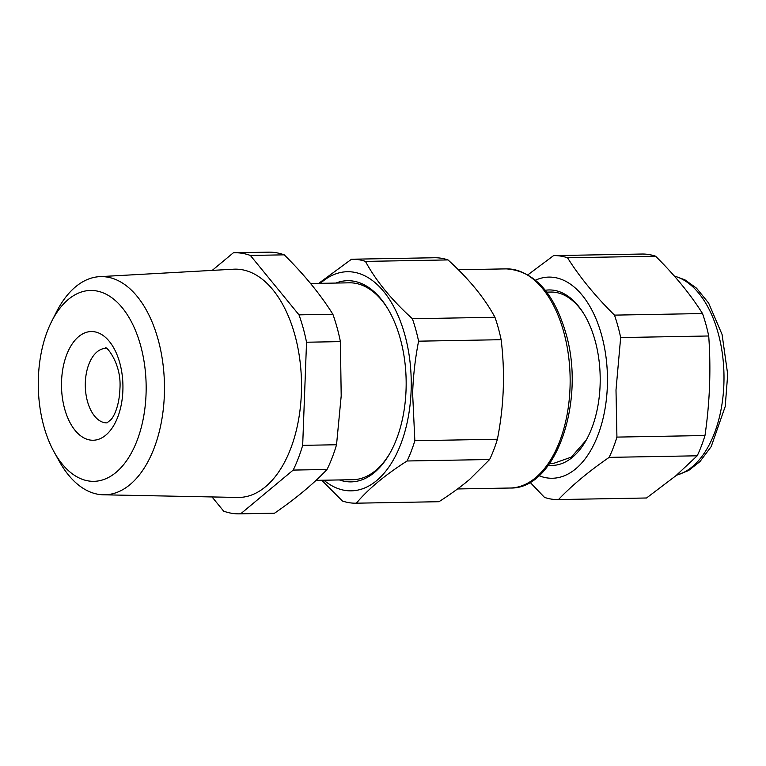 <?xml version="1.0" encoding="UTF-8"?>
<svg xmlns="http://www.w3.org/2000/svg" width="766" height="766" viewBox="0 0 766 766"><rect width="100%" height="100%" fill="white"/><g stroke="black" fill="none" stroke-linecap="round" stroke-linejoin="round"><path stroke-width="1.15" d="M212.029 496.942L223.662 511.161A130.565 73.766 -91 0 0 239.346 513.842L273.213 513.239A130.565 73.766 -91 0 0 274.554 513.191C295.82 498.551 313.323 483.978 327.044 469.472A130.565 73.766 -91 0 0 336.533 444.749L341.196 395.955L340.401 341.617A130.565 73.766 -91 0 0 337.078 327.57A130.565 73.766 -91 0 0 332.865 314.252C320.418 294.383 304.207 274.582 284.224 254.839A130.565 73.766 -91 0 0 268.54 252.158L234.674 252.761A130.565 73.766 -91 0 0 233.333 252.809L212.22 270.388M274.554 513.191L240.687 513.804L293.186 470.085A130.565 73.766 -91 0 0 302.675 445.352L306.534 342.23A130.565 73.766 -91 0 0 303.212 328.174A130.565 73.766 -91 0 0 298.999 314.855L250.367 255.451A130.565 73.766 -91 0 0 234.674 252.761M327.044 469.472L293.186 470.085M336.533 444.749L302.675 445.352M340.401 341.617L306.534 342.23M332.865 314.252L298.999 314.855M284.224 254.839L250.367 255.451M239.346 513.842A130.565 73.766 -91 0 0 240.687 513.804M103.448 494.798L237.68 497.45A114.172 64.497 -91 0 0 294.9 335.096A114.172 64.497 -91 0 0 239.748 269.383A114.172 64.497 -91 0 0 233.601 269.201L99.542 276.66A109.117 61.644 89 0 1 105.43 276.832A109.117 61.644 89 0 1 164.47 389.808A109.117 61.644 89 0 1 103.448 494.798A109.117 61.644 89 0 1 100.193 494.587A109.117 61.644 89 0 1 59.241 461.228L54.099 451.959A95.453 53.926 -91 0 0 89.928 481.144A95.453 53.926 -91 0 0 146.114 392A95.453 53.926 -91 0 0 94.505 290.649A95.453 53.926 -91 0 0 51.762 321.232A95.453 53.926 -91 0 0 54.099 451.959M51.762 321.232L56.56 311.791A109.117 61.644 89 0 1 99.542 276.66M310.575 283.516L349.315 282.817A98.46 55.621 89 0 1 387.395 308.076M389.99 453.108A98.46 55.621 89 0 1 352.839 479.698L316.032 480.359M318.685 283.372L351.498 259.234A122.005 68.93 89 0 1 351.766 259.224A122.005 68.93 89 0 1 365.459 261.397C375.8 280.605 391.445 299.726 412.395 318.742A122.005 68.93 89 0 1 415.804 329.696A122.005 68.93 89 0 1 418.581 341.176L501.136 339.702C505.196 372.783 503.951 405.97 497.402 439.244L414.846 440.718A122.005 68.93 89 0 1 407.072 460.988C384.877 475.15 367.986 489.215 356.401 503.185A122.005 68.93 89 0 1 356.133 503.195A122.005 68.93 89 0 1 342.44 501.021L321.71 480.263M320.37 283.334A109.586 61.912 89 0 1 383.622 291.396A109.586 61.912 89 0 1 410.997 393.456A109.586 61.912 89 0 1 323.894 480.225M414.846 440.718L412.635 393.638C413.152 376.441 415.134 358.948 418.581 341.176M407.072 460.988L489.627 459.514A122.005 68.93 -91 0 0 497.402 439.244M356.401 503.185L438.956 501.711C450.753 494.147 460.969 486.716 469.606 479.43L489.627 459.514M365.459 261.397L448.014 259.923C468.964 278.939 484.61 298.06 494.951 317.268L412.395 318.742M438.42 501.72A122.005 68.93 -91 0 0 438.688 501.711A122.005 68.93 -91 0 0 438.956 501.711M501.136 339.702A122.005 68.93 -91 0 0 498.36 328.221A122.005 68.93 -91 0 0 494.951 317.268M448.014 259.923A122.005 68.93 -91 0 0 434.322 257.749A122.005 68.93 -91 0 0 434.054 257.759M335.891 283.056A100.595 56.837 89 0 1 386.916 307.29A100.595 56.837 89 0 1 400.321 338.811A100.595 56.837 89 0 1 389.54 453.903A100.595 56.837 89 0 1 339.415 479.947M546.704 292.133L550.85 292.057A85.62 48.373 89 0 1 583.893 313.916M586.162 440.22L571.321 457.13L553.914 463.258L549.768 463.334M527.908 274.812L553.579 255.614A122.005 68.93 89 0 1 553.847 255.614A122.005 68.93 89 0 1 567.539 257.778C579.584 276.957 595.23 296.078 614.476 315.123A122.005 68.93 89 0 1 617.884 326.077A122.005 68.93 89 0 1 620.661 337.557L708.713 335.987C711.068 369.097 709.823 402.284 704.979 435.528L616.927 437.099A122.005 68.93 89 0 1 609.152 457.369C588.661 471.502 571.771 485.567 558.481 499.566A122.005 68.93 89 0 1 558.213 499.576A122.005 68.93 89 0 1 544.521 497.402L530.024 482.274M535.491 280.174A100.595 56.837 89 0 1 607.237 388.85A100.595 56.837 89 0 1 538.996 475.686M616.927 437.099L615.998 389.999L620.661 337.557M609.152 457.369L697.204 455.799A122.005 68.93 -91 0 0 704.979 435.528M558.481 499.566L646.533 497.996L675.899 475.734L697.204 455.799M567.539 257.778L655.591 256.208C674.836 275.253 690.482 294.374 702.527 313.553L614.476 315.123M645.997 498.005A122.005 68.93 -91 0 0 646.265 497.996A122.005 68.93 -91 0 0 646.533 497.996M708.713 335.987A122.005 68.93 -91 0 0 705.936 324.497A122.005 68.93 -91 0 0 702.527 313.553M655.591 256.208A122.005 68.93 -91 0 0 641.898 254.034A122.005 68.93 -91 0 0 641.63 254.044M545.258 290.276A87.755 49.579 89 0 1 583.414 313.131A87.755 49.579 89 0 1 595.105 340.631A87.755 49.579 89 0 1 585.703 441.025A87.755 49.579 89 0 1 548.389 465.24M61.519 382.416A54.367 30.717 -91 0 0 90.915 440.144A54.367 30.717 -91 0 0 122.914 389.377A54.367 30.717 -91 0 0 93.519 331.649A54.367 30.717 -91 0 0 61.519 382.416M85.313 383.259A37.247 21.036 -91 0 0 107.01 422.88L111.156 419.442C113.866 416.484 119.295 406.2 119.927 388.707C121.918 362.107 104.233 343.896 105.679 348.406A37.247 21.036 -91 0 0 85.313 383.259M458.307 269.737L506.269 268.876A109.586 61.912 89 0 1 563.795 332.176A109.586 61.912 89 0 1 510.194 488.019L457.522 488.957M674.386 276.133A100.595 56.837 89 0 1 718.163 333.124A100.595 56.837 89 0 1 676.627 475.121M434.322 257.749L351.766 259.224M438.688 501.711L356.133 503.195M506.269 268.876C533.816 270.771 553.636 292.085 565.758 332.846C586.009 400.225 556.288 489.598 510.194 488.019M641.898 254.034L553.847 255.614M646.265 497.996L558.213 499.576M674.176 275.894L684.957 279.849L696.524 288.188L708.636 303.077L722.07 334.464L727.7 374.363L725.22 406.487L711.212 446.578L699.971 461.572L688.586 470.525L676.397 475.313"/></g></svg>
